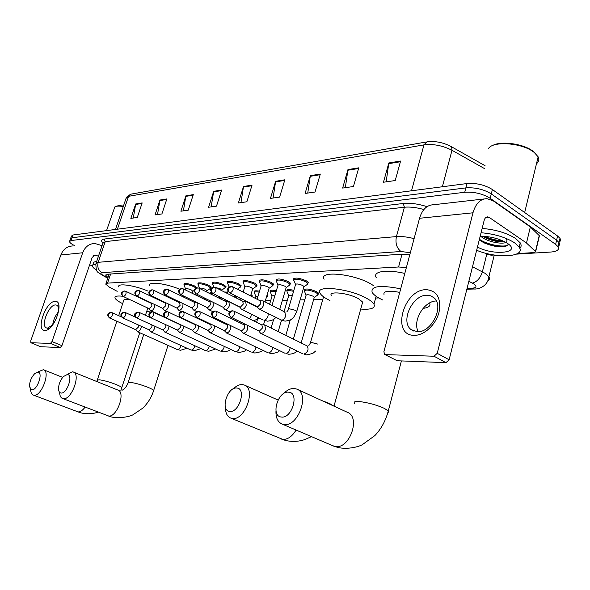 <?xml version="1.0" encoding="UTF-8"?>
<svg xmlns="http://www.w3.org/2000/svg" width="590" height="590" viewBox="0 0 590 590"><rect width="100%" height="100%" fill="white"/><g stroke="black" fill="none" stroke-linecap="round" stroke-linejoin="round"><path stroke-width="0.89" d="M184.213 284.749L183.933 284.299C184.965 282.92 188.49 283.466 194.523 285.929L197.06 287.854M198.181 284.107L197.908 283.665C198.955 282.204 202.569 282.743 208.757 285.28L211.286 287.242M212.658 283.443L212.393 283.008C213.455 281.467 217.164 281.998 223.522 284.601L226.014 286.563M227.681 282.75L227.416 282.33C228.5 280.693 232.305 281.216 238.839 283.901L241.295 285.855M243.264 282.035L243.014 281.629C244.113 279.896 248.021 280.412 254.74 283.178L257.159 285.118M259.46 281.297L259.217 280.906C260.33 279.063 264.342 279.572 271.26 282.418L273.635 284.343M276.29 280.53L276.054 280.154C277.182 278.2 281.312 278.694 288.436 281.637L290.767 283.539M293.798 279.741L293.569 279.38C294.72 277.307 298.968 277.787 306.313 280.818L308.592 282.699M209.48 293.407L211.368 292.441M224.48 292.006L227.681 292.116M241.804 291.438L243.287 291.667M254.386 292.212L254.128 291.807C253.973 290.7 255.765 290.509 259.497 291.224M195.932 293.872L195.519 293.591M270.412 291.681L270.161 291.283C270.028 290.051 272.086 289.882 276.341 290.774M287.05 291.128L286.806 290.752C286.711 289.366 289.063 289.225 293.872 290.332M304.344 290.56L304.108 290.199C305.266 288.237 309.433 288.724 316.616 291.667L318.792 293.444M406.37 267.55L398.575 266.997L107.542 283.119L105.758 284.166L109.357 287.124L117.174 291.32M265.367 300.745L270.692 300.612M282.389 300.325L287.396 300.199M300.111 299.89L304.757 299.772M313.622 299.558L322.826 299.329M375.631 298.031L378.773 297.95M250.993 294.513L252.255 295.73M267.263 294.381L267.963 295.199M74.746 245.713C71.493 244.09 69.745 242.726 69.509 241.612L71.036 240.543L464.75 192.259C474.102 191.684 482.583 193.69 490.187 198.292L555.64 244.356L558.052 246.701C559.541 249.71 557.159 251.488 550.913 252.033L516.42 254.135M496.64 255.345L494.147 255.5M69.709 241.037L70.476 238.854L72.002 237.77L465.879 187.893C475.23 187.281 483.697 189.287 491.293 193.904L556.613 240.174L559.018 242.534C559.969 244.127 559.593 245.44 557.897 246.472M409.762 254.873L401.045 254.231L107.542 274.217L105.765 275.316L108 277.536M108.973 274.652L108.272 274.173M70.476 238.854L72.002 237.77L465.879 187.893C475.23 187.281 483.697 189.287 491.293 193.904L556.613 240.174L559.018 242.534L558.052 246.701M70.675 238.272L71.442 236.096L72.968 235.004L467 183.542C476.351 182.893 484.818 184.884 492.392 189.523L557.587 236L559.984 238.367C560.928 239.968 560.559 241.288 558.885 242.328M320.318 174.057L315.031 192.023L305.089 193.446L310.362 175.665L320.318 174.057M358.764 167.826L353.432 186.521L342.635 188.07L347.96 169.573L358.764 167.826M400.595 161.048L395.226 180.54L383.463 182.229L388.825 162.958L400.595 161.048M221.604 190.046L216.508 206.124L208.602 207.252L213.683 191.33L221.604 190.046M193.284 194.634L188.254 210.165L180.894 211.22L185.894 195.828L193.284 194.634M166.867 198.911L161.911 213.941L155.03 214.922L159.964 200.032L166.867 198.911M142.168 202.916L137.286 217.459L130.847 218.381L135.707 203.963L142.168 202.916M284.852 179.795L279.623 197.09L270.441 198.402L275.655 181.292L284.852 179.795M252.048 185.113L246.878 201.773L238.375 202.997L243.523 186.492L252.048 185.113M240.963 202.621L243.523 186.492M273.074 198.026L275.655 181.292M133.281 218.035L135.707 203.963M157.508 214.568L159.964 200.032M183.402 210.859L185.894 195.828M211.154 206.891L213.683 191.33M386.185 181.838L388.825 162.958M345.334 187.686L347.96 169.573M307.751 193.063L310.362 175.665M44.958 330.4C35.378 330.857 45.85 301.003 55.054 301.394C64.966 300.273 54.273 331.233 44.958 330.4M58.639 311.616C58.971 308.076 58.292 305.915 56.603 305.119L55.541 304.942C48.734 304.543 40.268 326.292 46.61 327.966L47.48 328.121L52.665 324.972C53.358 319.95 55.349 315.495 58.639 311.608M102.063 245.647L94.717 243.434C89.046 243.744 85.034 246.856 82.696 252.771L52.016 341.558L61.913 345.696L92.202 257.365L95.263 255.028L98.434 256.252M72.644 245.949C67.076 246.266 63.137 249.282 60.844 255.013L30.724 340.909L30.864 342.724L40.445 346.64M61.913 345.696L60.32 347.517L50.423 343.395L30.975 342.746M50.423 343.395L52.016 341.558M60.32 347.517L40.695 346.743M89.673 264.748L92.431 266.068M96.553 270.109C94.017 268.524 92.645 267.189 92.431 266.105C92.306 265.05 93.404 264.475 95.72 264.364M92.755 265.161L93.375 263.354C93.249 262.299 94.334 261.709 96.613 261.584M106.547 230.616L114.807 206.965C116.208 205.999 119.025 205.851 123.273 206.522M115.913 206.441C117.277 205.659 119.777 205.541 123.421 206.08M31.713 389.835C37.148 390.875 43.601 372.15 37.834 372.172L34.648 373.699C31.137 377.585 29.441 381.973 29.559 386.856L31.713 389.835M38.129 371.811L43.365 369.694C50.924 371.081 41.448 396.819 33.903 395.234L33.541 395.167C32.022 394.74 31.1 393.309 30.768 390.875L30.12 388.707M150.974 312.022L146.681 311.483M130.427 299.941C125.825 299.101 123.583 299.292 123.701 300.524L118.671 315.68M122.661 303.658C118.059 301.35 115.5 299.425 114.984 297.876C114.696 296.18 117.263 295.634 122.676 296.254M118.664 286.865C117.108 282.846 134.284 285.236 147.898 291.054M61.028 393.029C67.002 394.15 73.632 374.525 67.312 374.525L63.425 376.538C60.173 380.307 58.535 384.54 58.535 389.223C58.742 391.531 59.568 392.8 61.028 393.029M66.943 374.525L72.378 371.811L73.094 371.943C81.317 373.558 71.53 400.381 63.285 398.678L62.857 398.597C60.984 398.036 59.914 396.215 59.656 393.117M156.741 298.474L155.908 298.621M148.297 294.993L149.713 294.86M175.702 300.863L179.957 302.7M149.69 285.59C147.869 281.216 165.429 283.266 179.736 289.248M229.724 411.407C239.267 413.029 246.627 388.183 236.708 388.043C227.298 386.723 220.011 410.854 229.724 411.407M233.256 388.862C236.317 385.867 239.356 384.437 242.365 384.584L244.26 385.012C256.451 388.581 244.953 420.928 232.268 418.48L231.118 418.236C227.32 416.82 225.417 413.14 225.417 407.196M362.054 304.241L362.651 302.073L358.499 298.702C348.461 292.869 327.937 290.708 331.329 295.723M329.965 300.561L327.797 299.455C323.718 297.242 321.159 295.177 320.119 293.267C314.293 284.712 349.678 288.392 366.958 298.503C370.601 300.546 372.932 302.434 373.957 304.182C375.587 308.187 371.176 309.816 360.726 309.064M324.139 279.195C318.423 270.36 353.779 273.701 370.94 283.997L373.92 285.877M281.378 417.034C292.183 418.834 299.683 392.372 288.503 392.18C277.868 390.727 270.427 416.37 281.378 417.034M283.443 393.722C286.983 390.071 290.597 388.323 294.285 388.486L296.814 389.098C310.17 393.582 298.09 427.226 283.989 424.535L282.44 424.195C277.846 422.322 275.692 417.853 275.98 410.78M429.631 302.95C430.848 305.878 428.657 307.685 423.06 308.378M382.6 299.941L379.215 298.201C375.601 296.165 373.249 294.226 372.143 292.382C370.623 286.032 380.144 284.845 400.691 288.82M399.747 292.375C388.309 290.295 383.065 291.062 384.024 294.668M376.199 277.551C372.32 271.437 386.738 269.092 404.799 273.443M135.508 329.626L137.713 331.728C139.093 331.521 140.214 330.289 141.076 328.033L141.394 326.351M109.888 318.04C112.233 316.557 112.941 314.765 112.004 312.656L111.06 312.412L108.449 314.256L108.494 316.498L109.607 317.988L135.663 329.692L138.385 327.081L138.51 325.046M195.696 294.617L196.182 293.997M221.678 297.95L221.294 298.112M148.923 329.758L151.173 331.905C152.596 331.698 153.747 330.444 154.624 328.143L154.934 326.292M123.081 317.973C125.493 316.476 126.208 314.647 125.235 312.486L124.261 312.235L121.629 314.116L121.57 316.085L122.772 317.914L149.086 329.832L151.896 327.177L151.918 324.906M209.863 293.591L212.356 293.481M235.027 295.664L236.45 296.947L235.853 297.685M162.84 329.906L165.134 332.096C166.609 331.882 167.796 330.599 168.681 328.261L168.983 326.218M136.777 317.892C139.255 316.388 139.985 314.522 138.975 312.309L137.964 312.051L135.302 313.969L135.25 315.975L136.445 317.833L163.002 329.98L165.908 327.273L165.702 324.699M226.228 292.913L227.393 293.046M250.691 295.509L251.569 296.431M177.295 330.053L179.626 332.288C181.16 332.074 182.376 330.769 183.284 328.387L183.556 326.123M151.003 317.818L177.457 330.127L180.459 327.384L180.009 324.618L153.245 312.132L152.205 311.859L149.521 313.814L149.565 316.181L151.003 317.818C153.555 316.292 154.3 314.396 153.245 312.132M266.938 295.465L267.314 296.269L266.599 296.785M192.311 330.208L194.693 332.495C196.286 332.273 197.532 330.946 198.446 328.512L198.683 326.005M165.797 317.737L192.473 330.282L195.585 327.487L195.098 324.677L168.091 311.948L167.007 311.66L164.3 313.651L164.345 316.07L165.797 317.737C168.423 316.203 169.19 314.271 168.091 311.948M255.396 298.385L255.89 296.763L257.978 296.283M254.305 292.751C254.157 291.733 255.787 291.548 259.209 292.183M207.931 330.37L210.35 332.708C212.009 332.48 213.292 331.123 214.222 328.645L214.384 325.864M181.196 317.649L208.086 330.444L211.309 327.598L210.792 324.743L183.542 311.756L182.413 311.454L179.677 313.482C179.249 315.377 179.758 316.764 181.196 317.649C183.896 316.107 184.677 314.138 183.542 311.756M269.615 304.233L271.968 296.313C271.85 295.693 272.801 295.56 274.822 295.907M270.345 292.249C270.213 291.099 272.115 290.936 276.054 291.755M224.185 330.54L226.649 332.922C228.367 332.694 229.694 331.315 230.638 328.785L230.683 325.68M197.23 317.568L224.325 330.606L224.797 330.717L227.674 327.716L227.135 324.81L199.627 311.55L198.461 311.24L195.696 313.312C195.268 315.237 195.777 316.66 197.23 317.568C200.017 316.004 200.814 313.998 199.627 311.55M284.048 311.623L288.672 295.848C288.584 295.111 289.808 295.015 292.338 295.553M286.998 291.726C286.902 290.435 289.093 290.31 293.577 291.327M293.385 339.117L306.033 295.369C306.675 294.285 309.02 294.565 313.061 296.209L314.3 297.205L314.16 297.699M304.315 291.187C305.391 289.358 309.3 289.815 316.034 292.574L318.076 294.24L317.258 295.295M241.118 330.717L242.918 332.989L243.626 333.151C245.411 332.922 246.782 331.506 247.734 328.925L247.571 325.429M213.941 317.472L241.244 330.776L241.76 330.894L244.717 327.841L244.149 324.884L216.405 311.343L215.188 311.011L212.4 313.128C211.965 315.097 212.474 316.55 213.941 317.472C216.81 315.908 217.636 313.865 216.405 311.343M258.767 330.901L260.537 333.203L261.318 333.394C263.177 333.151 264.593 331.713 265.552 329.072L264.718 324.92L263.892 324.714M231.376 317.376L258.87 330.953L259.43 331.086L262.491 327.966L261.894 324.957L233.906 311.129L232.63 310.783L229.82 312.936C229.377 314.949 229.901 316.432 231.376 317.376C234.341 315.805 235.181 313.718 233.906 311.129M185.282 289.889L185.54 289.085C186.116 288.326 188.099 288.635 191.492 290.014L192.842 291.408M148.982 308.614L150.73 310.657C152.235 310.893 153.533 309.676 154.624 306.999L154.89 304.676M184.095 285.213C185.054 283.923 188.365 284.432 194.014 286.74L196.138 288.156M123.531 296.623L149.123 308.681L151.932 306.033L151.578 303.467L125.692 291.254L124.593 290.981L122.093 292.802L122.145 295.052L123.531 296.623C125.877 295.148 126.599 293.355 125.692 291.254M199.538 288.451C200.276 287.728 202.311 288.06 205.652 289.439L206.987 290.855M162.7 308.364L164.455 310.443C166.019 310.709 167.361 309.47 168.482 306.726L168.696 304.175M198.07 284.587C199.051 283.23 202.444 283.731 208.241 286.106L210.615 287.942L210.025 288.665M137.035 296.143L162.84 308.43L165.746 305.738L165.37 303.127L139.24 290.678L138.104 290.398L135.582 292.257L135.634 294.543L137.035 296.143C139.439 294.653 140.177 292.832 139.24 290.678M215.35 287.426L220.335 288.842L221.641 290.28M176.941 308.105L178.696 310.215C180.326 310.51 181.713 309.256 182.863 306.439L182.996 303.621M212.562 283.945C213.558 282.507 217.031 283.001 222.991 285.449L225.328 287.278L224.702 288.053M151.055 295.649L177.074 308.164L180.083 305.436L179.685 302.781L153.311 290.088L152.132 289.793L149.595 291.681L149.639 294.019L151.055 295.649C153.533 294.152 154.285 292.293 153.311 290.088M234.864 287.891L236.162 288.554M191.728 307.832L193.483 309.979C195.179 310.31 196.618 309.035 197.798 306.144L197.79 303.017M196.315 302.301L194.376 302.338M227.593 283.281C228.603 281.755 232.172 282.249 238.294 284.764L240.602 286.593L239.931 287.426M165.628 295.133L191.861 307.899L194.973 305.119L194.545 302.427L167.936 289.476L166.712 289.159L164.153 291.091L164.197 293.473L165.628 295.133C168.172 293.621 168.947 291.733 167.936 289.476M243.146 292.124L244.798 286.696C245.411 285.737 247.608 286.032 251.392 287.581L252.638 289.07M207.097 307.552L208.845 309.735C210.615 310.104 212.105 308.799 213.315 305.834L213.027 302.309M212.201 301.896L209.811 301.962M243.191 282.595C244.223 280.973 247.889 281.459 254.187 284.056L256.451 285.87L255.736 286.769M180.783 294.602L207.215 307.611L207.695 307.722L210.446 304.787L209.996 302.05L183.143 288.834L181.875 288.51L179.294 290.472L179.338 292.898L180.783 294.602C183.402 293.075 184.191 291.158 183.143 288.834M257.085 299.248L261.053 286.039C261.672 285.022 263.929 285.317 267.823 286.91L269.173 287.986L269.04 288.429M223.086 307.265L224.82 309.477C226.671 309.89 228.212 308.563 229.458 305.509L228.795 301.667L225.859 301.564M259.401 281.887C260.448 280.169 264.209 280.641 270.692 283.318L272.927 285.118L272.16 286.084M196.559 294.041L223.19 307.316L223.713 307.434L226.545 304.447L226.066 301.667L198.978 288.171L197.657 287.824L195.047 289.83C194.626 291.726 195.128 293.127 196.559 294.041C199.25 292.507 200.062 290.553 198.978 288.171M271.99 305.45L277.949 285.368C278.576 284.284 280.899 284.564 284.911 286.216L286.231 287.286L286.091 287.765M239.724 306.962L241.443 309.204C243.375 309.669 244.983 308.327 246.259 305.178L245.565 301.276L242.571 301.151M276.245 281.15C277.307 279.328 281.179 279.793 287.861 282.551L290.044 284.328L289.225 285.376M212.99 293.466C215.763 291.925 216.589 289.933 215.468 287.485L214.096 287.116L211.463 289.166C211.036 291.099 211.544 292.529 212.99 293.466L239.813 307.007L240.381 307.139L243.294 304.086L242.704 301.225M288.436 308.917L295.524 284.668C296.165 283.517 298.555 283.79 302.692 285.494L303.983 286.548L303.828 287.072M257.063 306.653L258.745 308.924C260.773 309.44 262.447 308.076 263.767 304.824L263.037 300.863L259.976 300.723M293.776 280.39C294.845 278.451 298.828 278.908 305.723 281.747L307.862 283.51L306.984 284.638M229.606 292.765L257.122 306.682L257.742 306.83L260.751 303.717L260.109 300.789M414.32 335.334C390.823 335.843 403.287 289.314 426.246 289.653C437.079 290.7 441.342 298.216 439.041 312.191C435.922 324.684 424.129 335.599 414.32 335.334M426.858 295.229C412.336 294.801 399.991 321.919 411.215 329.655L417.351 331.728C431.312 332.812 444.432 306.417 434.144 297.928L430.84 295.856L426.858 295.229M418.317 331.698C412.115 321.307 424.04 300.9 436.334 300.966M526.494 243.021L530.344 226.966L526.494 243.021L535.646 251.657L534.474 252.542L517.519 253.582M472.501 266.791L484.987 273.273L488.889 276.784L494.265 255.013L491.227 255.205L487.665 254.43L484.928 253.022M530.086 226.752L493.343 200.91L486.964 198.638C480.349 198.859 475.68 203.58 472.974 212.806L437.212 353.329L449.123 359.797L484.154 220.424C484.833 218.079 486.02 216.891 487.709 216.862L489.213 217.4L526.236 242.815M530.344 226.966L539.231 235.58L538.995 236.575M484.029 198.97L433.473 204.745C426.88 204.988 422.233 209.502 419.534 218.278L383.898 351.699L384.562 354.376L397.159 360.748L384.805 354.502M449.123 359.797L445.959 362.666L434.034 356.235L385.329 354.605M434.034 356.235L437.212 353.329M445.959 362.666L397.159 360.748M488.623 148.356C493.034 141.143 519.687 142.588 532.18 151.003L534.193 152.412L538.146 156.829C539.437 159.529 538.884 161.83 536.472 163.74M481.057 232.733C494.464 233.883 505.637 237.239 514.576 242.785L519.185 247.129C526.317 257.122 496.824 258.833 476.654 250.271M482.141 228.441C495.541 229.554 506.699 232.903 515.616 238.478L520.218 242.844C521.545 245.005 521.413 246.856 519.827 248.405M479.287 239.783L483.8 242.763C494.051 246.959 501.92 247.903 507.4 245.602L508.366 244.009M480.179 236.236C490.555 236.339 499.619 238.699 507.385 243.301L507.621 243.464C521.907 252.955 493.52 255.883 477.465 247.026M480.732 236.221L481.617 236.974C487.915 242.166 503.86 244.813 506.486 241.996M482.738 236.243L485.659 237.94C492.761 241.089 499.029 242.313 504.48 241.612M506.552 241.93L506.876 241.517M506.95 240.506L506.537 239.754M492.562 145.546C500.173 140.922 521.302 143.348 531.561 150.184L533.485 151.527M483.099 236.258L484.161 236.804C490.991 239.938 497.65 241.48 504.133 241.443M479.936 240.351L482.65 241.885C490.769 245.558 498.277 247.099 505.151 246.509M484.729 236.354C490.769 239.083 496.765 240.558 502.717 240.779M479.419 239.26C486.794 244.548 502.518 247.512 507.806 245.263M110.61 274.011L107.542 283.119M402.019 254.187L398.575 266.997M467.074 288.385L471.771 288.237C476.58 287.832 477.222 286.356 473.696 283.82L468.844 281.327M486.816 253.995L482.384 271.798C480.378 278.082 477.045 281.843 472.398 283.097M102.867 242.933C100.802 240.794 101.259 239.496 104.238 239.053L403.265 203.491C410.271 202.798 418.199 203.852 427.057 206.655M71.036 240.543L72.968 235.004M555.64 244.356L557.587 236M490.187 198.292L492.392 189.523M464.75 192.259L467 183.542M410.33 252.741L400.994 251.502L102.077 272.683C100.197 272.956 100.617 273.878 103.346 275.456L101.974 275.065L98.265 272.396C96.782 272.145 95.978 269.283 95.853 263.819L98.161 262.321L105.212 241.649L102.859 243.309L96.148 262.956M475.393 288.938L473.947 289.004C478.284 289.483 487.701 286.504 488.889 276.784C489.877 278.443 489.545 279.778 487.893 280.803M102.077 272.683C98.353 270.39 97.04 266.938 98.161 262.321L396.421 236.597L404.393 207.23L105.212 241.649L104.238 239.053M400.994 251.502C396.694 248.147 395.167 243.176 396.421 236.597C401.495 236.214 407.388 236.9 414.092 238.655M423.856 209.553C416.547 207.444 410.057 206.67 404.393 207.23L403.265 203.491M103.346 275.456L107.867 277.919M466.86 289.225L473.947 289.004L471.771 288.237M450.9 146.409L451.63 146.829C443.429 142.448 435.199 140.796 426.917 141.866L423.952 144.875L128.546 196.33L131.194 194.103L426.319 141.969M485.083 165.709L451.63 146.829L451.992 150.288C442.633 145.546 433.289 143.739 423.952 144.875L411.518 190.784M117.403 229.2L128.546 196.33L126.039 198.373L115.485 229.451M484.375 168.511L451.992 150.288L442.375 186.757M251.856 185.725L243.382 187.089M221.42 190.629L213.543 191.905M193.1 195.202L185.762 196.381M166.682 199.464L159.831 200.563M141.991 203.447L135.575 204.479M284.66 180.429L275.515 181.904M320.119 174.714L310.222 176.307M358.572 168.511L347.82 170.245M400.396 161.763L388.685 163.651M82.696 252.771L60.844 255.013M96.561 255.337L93.419 255.64M76.781 411.584L77.806 411.901C80.115 412.086 82.541 410.5 85.078 407.144M121.717 388.117L121.872 387.66C121.4 386.952 119.564 385.941 116.341 384.614C109.548 381.981 103.796 380.366 99.083 379.761L97.217 380.299L96.745 381.501M107.159 415.633L108.346 416.009C116.931 417.882 126.201 391.753 117.653 389.953L73.632 372.165M153.496 391.052L153.673 390.492C153.171 389.761 151.357 388.744 148.245 387.438C141.268 384.695 135.228 383.006 130.125 382.357L127.986 383.006C126.408 386.952 124.387 389.378 121.909 390.278M280.073 438.636L282.47 439.402C287.566 439.705 292.102 436.585 296.084 430.036M333.888 406.112L329.53 403.486L321.734 400.536M332.399 445.583L335.253 446.49C349.634 449.425 360.999 416.975 347.333 412.285L297.168 389.26M387.829 412.624L388.795 411.938L388.471 411.031L384.267 408.332C376.214 404.821 367.954 402.564 359.487 401.569C354.966 401.252 353.336 401.864 354.597 403.405M187.045 348.24L180.444 350.298L177.649 349.568C179.183 349.214 180.297 347.857 180.997 345.511M201.065 348.616L194.25 350.807L191.462 350.069C193.085 349.678 194.243 348.262 194.921 345.814M215.601 349L208.558 351.33L205.777 350.585C207.503 350.165 208.698 348.675 209.347 346.116M230.675 349.383C229.894 350.563 227.467 351.397 223.404 351.876L220.623 351.116C222.467 350.659 223.698 349.096 224.311 346.426M246.318 349.781C245.838 350.91 243.331 351.795 238.81 352.444L236.037 351.67C238.006 351.168 239.275 349.523 239.835 346.728M262.572 350.18C262.248 351.323 259.659 352.274 254.806 353.026L252.041 352.245C254.157 351.699 255.463 349.959 255.957 347.031M279.461 350.585C279.004 351.913 276.327 352.931 271.437 353.639L268.679 352.842C270.95 352.237 272.292 350.394 272.705 347.333M297.028 350.991C295.413 352.407 294.476 353.838 288.739 354.273L285.98 353.469C288.436 352.783 289.815 350.836 290.118 347.621M308.754 345.733L310.384 343.011L311.336 342.429L317.649 344.066M315.68 351.006L312.825 353.403L306.741 354.929L303.998 354.118C308.017 352.009 309.042 349.265 307.066 345.888L306.955 345.836M185.998 320.385L186.499 320.267M201.175 320.156L201.721 319.824M216.759 319.81L217.386 319.264M232.873 319.382L233.581 318.593M249.592 318.88L251.045 316.233L251.281 314.109M275.796 317.523C274.468 318.799 273.281 320.577 267.513 321.159L264.173 320.23C265.884 319.869 267.167 318.497 268.022 316.115L268.199 313.696M230.417 286.46C227.039 287.92 226.737 290.007 229.51 292.714L230.115 292.861C232.976 291.312 233.824 289.284 232.667 286.769L232.563 286.718M230.115 292.861C228.662 291.903 228.146 290.442 228.581 288.466L231.236 286.379L232.667 286.769L260.227 300.856M286.806 311.874L289.203 308.747L295.472 310.333L296.785 311.336L296.645 311.822M258.885 308.99L281.732 320.2C283.51 319.824 284.83 318.423 285.693 315.997L284.734 311.977M472.974 212.806L419.534 218.278M489.213 217.4L485.563 217.754M535.469 251.451L539.231 235.58M183.933 284.299L184.102 283.783M197.908 283.665L198.085 283.104M212.393 283.008L212.584 282.396M227.416 282.33L227.622 281.666M243.014 281.629L243.235 280.906M259.217 280.906L259.453 280.117M276.054 280.154L276.304 279.299M293.569 279.38L293.842 278.451M254.128 291.807L254.334 291.121M270.161 291.283L270.375 290.546M286.806 290.752L287.042 289.948M304.108 290.199L304.366 289.329M109.15 274.107L105.971 283.547M101.974 275.065L107.771 278.215M105.979 274.667L105.765 275.316M126.408 197.281L130.604 194.213M559.984 238.367L559.018 242.534M47.318 328.269L48.8 328.896M95.263 255.028L94.621 255.087M30.864 342.724L40.585 346.728M56.603 305.119L58.971 306.166M98.176 412.181C92.269 414.047 86.295 414.224 80.247 412.705L33.541 395.167M62.673 377.379L43.852 369.893M147.795 308.061L145.435 315.296M139.756 332.738L120.869 390.418M116.827 321.233L97.365 379.864M168.01 345.416L153.673 390.492C151.475 397.365 147.832 403.258 142.751 408.155L133.016 414.763C129.837 416.599 119.254 418.878 110.846 416.842L62.857 398.597M191.934 301.151L192.2 300.295M151.372 310.952L151.033 311.999M143.724 334.523L128.163 382.468M311.468 436.622L305.045 439.484C298.621 441.674 292.013 441.976 285.236 440.391L231.118 418.236M278.052 400.027L244.828 385.263M362.651 302.073L333.999 406.163M373.957 304.182L376.118 296.261M401.414 360.918L388.309 410.854C385.772 420.574 381.28 428.819 374.856 435.597L362.186 444.779C357.363 447.294 347.023 449.477 338.07 447.53L333.675 446.128L282.44 424.195M109.607 317.988C106.967 315.62 107.196 313.777 110.293 312.457M205.416 299.801L206.463 299.064M112.004 312.656L121.643 317.029M177.096 349.487L137.308 331.646M122.772 317.914C120.035 315.569 120.272 313.688 123.48 312.28M210.91 324.205L210.77 324.655M220.313 298.798L221.582 297.906M125.235 312.486L135.545 317.206M209.775 293.547L210.092 292.522M190.865 349.973L150.738 331.816M136.445 317.833C134.889 316.41 134.343 315.215 134.815 314.249C134.483 313.873 135.272 313.157 137.168 312.103M225.697 323.276L225.469 324.006M235.786 297.729L236.472 297.242M236.45 296.947L236.642 296.32M138.975 312.309L150.214 317.509M224.856 299.543L224.451 300.863M205.143 350.475L164.662 332M150.642 317.745C148.193 315.628 148.186 312.737 151.394 311.911M241.037 322.243L240.742 323.217M251.583 296.438L251.937 295.266M240.123 298.083L239.636 299.676M219.945 350.998L179.124 332.185M165.407 317.656C162.921 315.51 162.965 312.516 166.188 311.712M257.697 318.674L256.598 322.346M266.533 296.829L267.314 296.269M267.277 295.937L267.639 294.727M194.951 324.603L195.659 324.581M253.457 304.831L253.346 305.207M255.868 296.549L254.556 293.134M254.496 292.116L254.865 290.907M235.307 351.544L194.14 332.377M180.769 317.56C178.283 315.436 178.276 312.339 181.58 311.505M273.671 319.338L271.09 328.077M210.63 324.662L211.788 324.625M264.733 320.68L263.524 324.751M271.946 296.084L270.611 292.655M270.552 291.556L270.913 290.324M251.259 352.105L209.76 332.576M196.765 317.464C194.125 314.072 193.896 313.57 197.613 311.291M290.317 319.876L285.811 335.363M226.951 324.721L228.588 324.67M281.482 320.363L278.192 331.587M288.65 295.59L287.293 292.153M287.219 290.981L287.588 289.727M267.838 352.687L226 332.775M213.433 317.361C210.66 314.227 210.955 312.132 214.318 311.07M314.3 297.205L301.166 342.967M314.345 297.441L318.15 294.639M318.076 294.24L318.445 292.957M243.958 324.788L245.617 324.736M306.004 295.081L304.632 291.644M304.551 290.376L304.919 289.1M285.073 353.292L242.918 332.989M230.823 317.25C228.197 313.887 227.902 313.091 231.752 310.842M307.132 345.924L264.718 324.92M261.68 324.854L263.265 324.802M323.541 296.807L310.51 342.569M303.017 353.911L260.537 333.203M123.185 296.556C120.662 293.178 120.596 293.267 123.856 291.04M192.937 291.113L192.244 293.311M190.327 299.381L190.054 300.236M192.945 291.276L194.435 290.243M151.446 303.4L152.161 303.385M196.61 287.972L196.78 287.433M183.35 295.981L183.077 296.844M164.64 317.147L150.73 310.657M185.526 288.953L184.279 285.538M184.25 284.727L184.611 283.569M136.666 296.069C134.026 293.673 134.255 291.799 137.359 290.457M187.155 320.931L188.417 321.167M207.083 290.538L206.633 291.984M204.686 298.193L204.354 299.27M207.097 290.708L210.63 288.245M165.23 303.061L166.321 303.039M210.615 287.942L210.977 286.769M197.606 294.705L197.267 295.789M195.364 301.837L195.209 302.323M167.066 311.668L164.455 310.443M199.538 288.363L198.269 284.941M198.24 284.063L198.609 282.883M150.657 295.568C147.994 293.164 148.23 291.261 151.379 289.852M203.366 321.196L204.619 321.211M221.752 289.941L221.56 290.553M219.591 296.91L219.185 298.238M221.766 290.125L225.358 287.596M179.522 302.707L181.034 302.677M225.328 287.278L225.697 286.084M212.407 293.326L211.987 294.653M210.062 300.841L209.73 301.918M181.469 311.535L178.696 310.215M213.823 287.109L212.784 284.314M212.739 283.377L213.115 282.175M165.193 295.044C162.759 292.869 162.936 289.985 165.945 289.225M235.063 295.524L234.577 297.124M237.423 289.203L240.631 286.924M240.602 286.593L240.971 285.376M221.029 321.019L219.635 321.196M228.013 291.032L227.275 293.437M225.321 299.772L224.915 301.092M196.802 311.572L193.483 309.979M229.119 287.072L227.836 283.672M227.784 282.662L228.16 281.445M180.311 294.499C177.752 291.047 177.856 290.339 181.093 288.576M252.763 288.665L250.566 295.915M248.619 302.382L248.501 302.759M252.786 288.871L256.495 286.231M256.451 285.87L256.827 284.631M237.866 320.687L236.325 321.063M241.17 298.614L240.691 300.207M212.931 311.719L208.845 309.735M244.784 286.475L243.456 283.008M243.397 281.917L243.781 280.678M196.042 293.931C193.483 290.509 193.594 289.602 196.861 287.898M269.173 287.986L265.028 301.881M239.901 307.213L228.795 301.667M269.202 288.208L272.971 285.501M272.927 285.118L273.303 283.849M258.663 317.789C258.464 318.482 256.761 319.5 253.545 320.835M255.153 305.686L255.035 306.062M229.857 311.955L224.82 309.477M261.031 285.796L259.689 282.322M259.622 281.15L260.006 279.889M212.43 293.341C209.863 289.933 209.959 288.886 213.292 287.197M286.231 287.286L279.719 309.411M257.55 307.331L245.565 301.276M286.268 287.522L290.11 284.741M290.044 284.328L290.42 283.045M215.468 287.485L242.8 301.269M263.206 320.046L241.539 309.256M277.919 285.088L276.57 281.614M276.489 280.353L276.872 279.063M280.81 320.053L285.066 321.144C288.894 320.606 291.172 319.839 291.903 318.851C293.097 318.475 294.727 315.975 296.785 311.336L303.983 286.548M285.14 312.213L263.037 300.863M304.027 286.799L307.936 283.945M307.862 283.51L308.238 282.197M295.494 284.358L294.122 280.884M294.026 279.52L294.417 278.207M411.215 329.655L413.907 331.138M487.709 216.862L486.957 216.936M535.646 251.657L539.408 235.794M524.665 212.533L538.146 156.829M519.185 247.129L520.218 242.844M531.561 150.184L532.18 151.003M485.659 237.94L484.161 236.804M483.8 242.763L482.65 241.885"/></g></svg>
